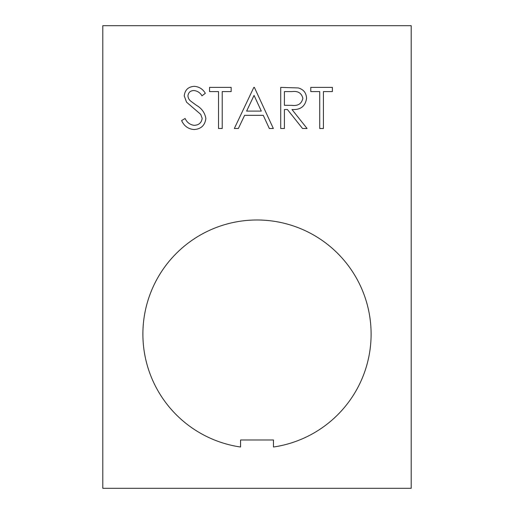 <?xml version="1.0" encoding="UTF-8"?>
<svg xmlns="http://www.w3.org/2000/svg" width="514" height="514" viewBox="0 0 514 514"><rect width="100%" height="100%" fill="white"/><g stroke="black" fill="none" stroke-linecap="round" stroke-linejoin="round"><path stroke-width="0.77" d="M142.892 334.1A114.108 114.108 0 0 0 240.552 447.019L240.552 439.984L273.448 439.984L273.448 447.019A114.108 114.108 0 0 0 371.108 334.1A114.108 114.108 0 0 0 257 219.992A114.108 114.108 0 0 0 142.892 334.1M284.415 128.5L280.721 128.5L280.721 87.38L298.268 87.939C303.556 89.423 306.318 92.899 306.556 98.38C305.329 106.347 300.472 110.06 291.978 109.521L307.083 128.5L302.521 128.5L287.41 109.521L284.415 109.521L284.415 128.5M102.8 25.7L102.8 488.3L411.2 488.3L411.2 25.7L102.8 25.7M319.734 128.5L319.734 91.595L310.771 91.595L310.771 87.38L332.385 87.38L332.385 91.595L323.422 91.595L323.422 128.5L319.734 128.5M234.333 128.5L253.839 87.38L254.366 87.38L273.345 128.5L269.33 128.5L263.252 115.322L244.613 115.322L238.361 128.5L234.333 128.5M218.514 128.5L218.514 91.595L209.551 91.595L209.551 87.38L231.165 87.38L231.165 91.595L222.209 91.595L222.209 128.5L218.514 128.5M205.863 118.426C205.022 125.32 201.109 129.033 194.119 129.554C188.272 129.065 184.102 126.071 181.615 120.565L185.091 118.483C186.948 122.441 189.962 124.729 194.119 125.339C198.789 125.172 201.475 122.852 202.175 118.368L200.698 114.333L186.55 102.183L184.25 95.919C184.892 89.911 188.265 86.712 194.382 86.326C199.149 86.737 202.805 89.057 205.337 93.285L202.002 95.816C200.119 92.693 197.44 90.939 193.971 90.541C190.443 90.618 188.432 92.353 187.938 95.752C188.066 97.891 188.966 99.665 190.649 101.059L196.175 105.158C201.578 108.184 204.81 112.605 205.863 118.426M292.125 91.595L284.415 91.595L284.415 105.306L291.939 105.364C297.947 106.102 301.589 103.77 302.862 98.367C301.577 93.085 297.998 90.83 292.125 91.595M261.311 111.101L254.057 95.392L246.611 111.101L261.311 111.101"/></g></svg>
